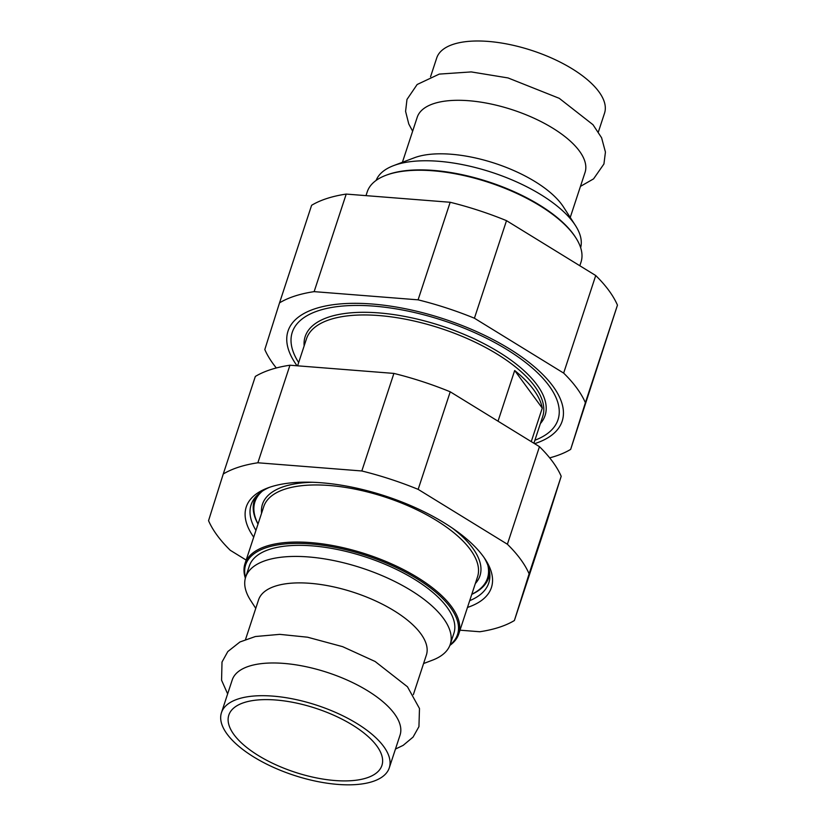 <?xml version="1.0" encoding="UTF-8"?>
<svg xmlns="http://www.w3.org/2000/svg" width="826" height="826" viewBox="0 0 826 826"><rect width="100%" height="100%" fill="white"/><g stroke="black" fill="none" stroke-linecap="round" stroke-linejoin="round"><path stroke-width="1.24" d="M498.026 421.188L514.681 370.513A124.334 51.862 18.2 0 1 542.269 408.116L531.252 441.621M514.681 370.513L542.269 408.116M298.671 362.562A139.883 58.347 18.2 0 1 443.355 320.581A139.883 58.347 18.2 0 1 534.897 440.237M366.001 195.638L367.24 191.869A112.512 46.927 18.2 0 1 385.887 175.319A112.512 46.927 18.2 0 1 488.775 182.422A112.512 46.927 18.2 0 1 575.805 237.764A112.512 46.927 18.2 0 1 581.008 262.141L579.821 265.745M575.805 237.764L575.195 236.814A111.52 46.514 -161.8 0 0 488.93 181.957A111.52 46.514 -161.8 0 0 386.94 174.926L385.887 175.319M570.239 217.455L585.045 172.448A88.33 36.84 -161.8 0 0 499.823 106.089A88.33 36.84 -161.8 0 0 417.223 117.271L402.417 162.278M598.365 131.943L604.539 113.141A88.33 36.84 -161.8 0 0 532.14 50.562A88.33 36.84 -161.8 0 0 436.717 57.965L430.542 76.766M580.647 247.655A107.669 44.914 -161.8 0 0 575.361 225.374A107.669 44.914 -161.8 0 0 476.447 167.823A107.669 44.914 -161.8 0 0 393.61 165.613A107.669 44.914 -161.8 0 0 376.129 180.409M393.61 165.613L414.27 157.797A88.33 36.84 18.2 0 1 482.229 159.604A88.33 36.84 18.2 0 1 563.373 206.82L575.361 225.374M258.053 523.963A122.382 51.047 18.2 0 1 262.358 491.119M487.846 565.252A122.382 51.047 18.2 0 1 471.822 594.245M449.871 645.405A112.512 46.927 -161.8 0 0 458.76 633.955A112.512 46.927 -161.8 0 0 366.537 554.236A112.512 46.927 -161.8 0 0 244.992 563.673A112.512 46.927 -161.8 0 0 245.353 578.169M471.78 594.359A123.363 51.46 -161.8 0 0 488.682 577.704A123.363 51.46 -161.8 0 0 489.694 572.666M256.463 495.982A123.363 51.46 -161.8 0 0 254.294 500.639A123.363 51.46 -161.8 0 0 258.011 524.076M245.529 577.56A111.52 46.514 18.2 0 1 366.125 555.475A111.52 46.514 18.2 0 1 450.087 644.817M389.283 767.85L400.042 735.13A88.33 36.84 -161.8 0 0 327.633 672.54A88.33 36.84 -161.8 0 0 232.22 679.953L221.461 712.673A88.33 36.84 18.2 0 1 316.885 705.259A88.33 36.84 18.2 0 1 389.283 767.85A88.33 36.84 18.2 0 1 316.182 781.262A88.33 36.84 18.2 0 1 227.109 734.097A88.33 36.84 18.2 0 1 221.461 712.673M255.761 608.359L250.639 600.45A107.669 44.914 18.2 0 1 245.673 577.116A107.669 44.914 18.2 0 1 361.984 568.082A107.669 44.914 18.2 0 1 450.242 644.373A107.669 44.914 18.2 0 1 432.39 660.201L423.583 663.536M413.361 694.625L426.371 655.039A88.33 36.84 -161.8 0 0 353.972 592.448A88.33 36.84 -161.8 0 0 258.559 599.862L245.539 639.438M245.673 577.116L249.307 566.037A107.669 44.914 18.2 0 1 365.629 557.003A107.669 44.914 18.2 0 1 453.887 633.294L450.242 644.373M233.975 734.634A80.587 33.608 18.2 0 1 228.823 715.099A80.587 33.608 18.2 0 1 315.873 708.336A80.587 33.608 18.2 0 1 381.922 765.434A80.587 33.608 18.2 0 1 315.243 777.658A80.587 33.608 18.2 0 1 233.975 734.634M223.257 474L255.337 376.439A171.23 71.428 18.2 0 1 289.947 365.216L393.899 373.414A171.23 71.428 18.2 0 1 450.232 391.803L539.461 446.67A171.23 71.428 18.2 0 1 561.195 476.282L546.471 522.961L514.391 620.522L529.115 573.843A171.23 71.428 -161.8 0 0 507.381 544.231L418.152 489.364A171.23 71.428 -161.8 0 0 361.819 470.975L257.867 462.777A171.23 71.428 -161.8 0 0 223.257 474L208.544 520.679A171.23 71.428 -161.8 0 0 230.268 550.292L246.179 560.08M484.17 557.695A125.098 52.183 18.2 0 1 488.785 582.929A125.098 52.183 18.2 0 1 469.705 600.667M255.946 530.385A125.098 52.183 18.2 0 1 251.114 504.789A125.098 52.183 18.2 0 1 269.803 487.206M467.475 607.44A129.042 53.824 -161.8 0 0 485.451 559.605A129.042 53.824 -161.8 0 0 483.158 556.28A129.042 53.824 -161.8 0 0 382.459 495.104A129.042 53.824 -161.8 0 0 267.634 487.99A129.042 53.824 -161.8 0 0 253.716 537.158M459.999 630.186L479.782 631.745A171.23 71.428 -161.8 0 0 514.391 620.522M289.947 365.216L257.867 462.777M361.819 470.975L393.899 373.414M450.232 391.803L418.152 489.364M561.195 476.282L529.115 573.843M507.381 544.231L539.461 446.67M534.598 443.676A144.292 60.184 -161.8 0 0 555.506 389.924A144.292 60.184 -161.8 0 0 443.892 318.95A144.292 60.184 -161.8 0 0 311.939 309.843A144.292 60.184 -161.8 0 0 297.061 365.773M549.682 457.852A171.23 71.428 -161.8 0 0 570.663 449.385L585.386 402.706A171.23 71.428 -161.8 0 0 563.652 373.094L474.423 318.227A171.23 71.428 -161.8 0 0 418.09 299.838L314.138 291.64A171.23 71.428 -161.8 0 0 279.529 302.863L264.805 349.543A171.23 71.428 -161.8 0 0 276.318 367.973M279.529 302.863L311.608 205.302A171.23 71.428 18.2 0 1 346.218 194.079L450.17 202.267A171.23 71.428 18.2 0 1 506.503 220.656L595.732 275.533A171.23 71.428 18.2 0 1 617.456 305.145L570.663 449.385M346.218 194.079L314.138 291.64M563.652 373.094L595.732 275.533M617.456 305.145L585.386 402.706M506.503 220.656L474.423 318.227M418.09 299.838L450.17 202.267M297.597 365.815L306.467 338.856A124.334 51.862 18.2 0 1 440.785 328.418A124.334 51.862 18.2 0 1 542.703 416.521L533.906 443.252M304.144 345.918A126.285 52.678 18.2 0 1 441.58 325.971A126.285 52.678 18.2 0 1 540.38 423.583M244.992 563.673L263.762 506.586A112.512 46.927 18.2 0 1 356.873 489.508A112.512 46.927 18.2 0 1 470.335 549.579A112.512 46.927 18.2 0 1 477.531 576.868L458.76 633.955M475.332 583.548A114.484 47.753 -161.8 0 0 472.637 548.02A114.484 47.753 -161.8 0 0 452.411 528.155M312.899 482.281A114.484 47.753 -161.8 0 0 261.574 513.266M580.461 186.377L593.564 178.881L603.93 163.982L605.437 152.098L601.596 137.766L592.985 124.705L559.264 98.325L508.062 77.943L471.212 71.914L439.267 74.103L417.151 84.5L406.981 99.44L405.587 111.376L408.777 123.983L412.639 131.2M255.451 497.118L254.294 500.639M489.839 574.173L488.682 577.704M227.635 693.881L221.575 680.221L222.008 662.039L227.8 651.569L239.932 641.978L255.379 636.526L279.756 634.358L307.561 637.207L342.635 646.665L375.107 661.481L407.466 686.778L419.484 708.522L418.937 726.643L413.062 737.102L403.16 745.362L395.458 749.058"/></g></svg>
